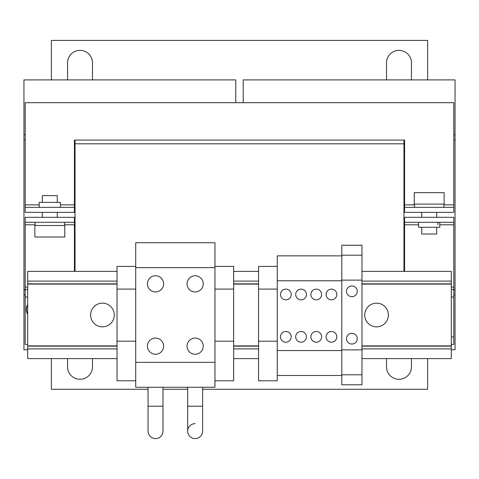 <?xml version="1.0" encoding="UTF-8"?>
<svg xmlns="http://www.w3.org/2000/svg" width="479" height="479" viewBox="0 0 479 479"><rect width="100%" height="100%" fill="white"/><g stroke="black" fill="none" stroke-linecap="round" stroke-linejoin="round"><path stroke-width="0.72" d="M155.525 438.602A7.478 7.478 0 0 0 162.998 431.13A7.478 7.478 0 0 1 155.525 438.602A7.478 7.478 0 0 1 148.047 431.13A7.478 7.478 0 0 0 155.525 438.602A7.478 7.478 0 0 1 148.047 431.13A7.478 7.478 0 0 0 155.525 438.602M195.145 438.602A7.478 7.478 0 0 0 202.617 431.13A7.478 7.478 0 0 1 195.145 438.602A7.478 7.478 0 0 1 187.666 431.13A7.478 7.478 0 0 0 195.145 438.602A7.478 7.478 0 0 1 187.666 431.13A7.478 7.478 0 0 0 195.145 438.602M386.523 358.615L386.523 366.836A12.46 12.46 0 0 0 398.983 379.296A12.46 12.46 0 0 0 411.443 366.836L411.443 358.615M67.557 358.615L67.557 366.836A12.46 12.46 0 0 0 80.017 379.296A12.46 12.46 0 0 0 92.477 366.836L92.477 358.615M195.145 275.754A8.101 8.101 0 0 0 187.044 283.855A8.101 8.101 0 0 0 195.145 291.956A8.101 8.101 0 0 0 203.246 283.855A8.101 8.101 0 0 0 195.145 275.754M195.145 338.054A8.101 8.101 0 0 0 187.044 346.155A8.101 8.101 0 0 0 195.145 354.25A8.101 8.101 0 0 0 203.246 346.155A8.101 8.101 0 0 0 195.145 338.054M285.849 342.204A5.359 5.359 0 0 0 291.208 336.845A5.359 5.359 0 0 0 285.849 331.486A5.359 5.359 0 0 0 280.49 336.845A5.359 5.359 0 0 0 285.849 342.204M285.849 299.842A5.359 5.359 0 0 0 291.208 294.483A5.359 5.359 0 0 0 285.849 289.124A5.359 5.359 0 0 0 280.49 294.483A5.359 5.359 0 0 0 285.849 299.842M316.248 342.204A5.359 5.359 0 0 0 321.607 336.845A5.359 5.359 0 0 0 316.248 331.486A5.359 5.359 0 0 0 310.895 336.845A5.359 5.359 0 0 0 316.248 342.204M316.248 299.842A5.359 5.359 0 0 0 321.607 294.483A5.359 5.359 0 0 0 316.248 289.124A5.359 5.359 0 0 0 310.895 294.483A5.359 5.359 0 0 0 316.248 299.842M301.052 342.204A5.359 5.359 0 0 0 306.41 336.845A5.359 5.359 0 0 0 301.052 331.486A5.359 5.359 0 0 0 295.693 336.845A5.359 5.359 0 0 0 301.052 342.204M301.052 299.842A5.359 5.359 0 0 0 306.41 294.483A5.359 5.359 0 0 0 301.052 289.124A5.359 5.359 0 0 0 295.693 294.483A5.359 5.359 0 0 0 301.052 299.842M331.45 342.204A5.359 5.359 0 0 0 336.809 336.845A5.359 5.359 0 0 0 331.45 331.486A5.359 5.359 0 0 0 326.091 336.845A5.359 5.359 0 0 0 331.45 342.204M331.45 299.842A5.359 5.359 0 0 0 336.809 294.483A5.359 5.359 0 0 0 331.45 289.124A5.359 5.359 0 0 0 326.091 294.483A5.359 5.359 0 0 0 331.45 299.842M351.885 333.318A5.359 5.359 180 0 0 346.527 338.677A5.359 5.359 180 0 0 351.885 344.036A5.359 5.359 180 0 0 357.244 338.677A5.359 5.359 180 0 0 351.885 333.318M346.545 339.12A5.359 5.359 180 0 0 351.885 344.036A5.359 5.359 180 0 0 357.226 339.12M351.885 285.975A5.359 5.359 180 0 0 346.527 291.334A5.359 5.359 180 0 0 351.885 296.687A5.359 5.359 180 0 0 357.244 291.334A5.359 5.359 180 0 0 351.885 285.975M346.545 291.777A5.359 5.359 180 0 0 351.885 296.687A5.359 5.359 180 0 0 357.226 291.777M155.525 275.754A8.101 8.101 0 0 0 147.424 283.855A8.101 8.101 0 0 0 155.525 291.956A8.101 8.101 0 0 0 163.62 283.855A8.101 8.101 0 0 0 155.525 275.754M155.525 338.054A8.101 8.101 0 0 0 147.424 346.155A8.101 8.101 0 0 0 155.525 354.25A8.101 8.101 0 0 0 163.62 346.155A8.101 8.101 0 0 0 155.525 338.054M92.477 79.903L92.477 62.821A12.46 12.46 0 0 0 80.017 50.367A12.46 12.46 0 0 0 67.557 62.821L67.557 79.903M411.443 79.903L411.443 62.821A12.46 12.46 0 0 0 398.983 50.367A12.46 12.46 0 0 0 386.523 62.821L386.523 79.903M375.584 326.804A11.837 11.837 0 0 1 364.759 314.032A11.837 11.837 0 0 1 377.53 303.207A11.837 11.837 0 0 1 388.349 315.978A11.837 11.837 0 0 1 375.584 326.804M44.769 237.009L64.755 237.009L64.755 225.543L34.853 225.543L34.853 237.009L44.769 237.009M436.674 227.291L436.674 234.015L421.724 234.015L421.724 227.291M39.212 207.353L39.212 202.372L60.396 202.372L60.396 207.353M101.47 303.207A11.837 11.837 0 0 1 114.242 314.032A11.837 11.837 0 0 1 103.416 326.804A11.837 11.837 0 0 1 90.651 315.978A11.837 11.837 0 0 1 101.47 303.207M42.326 202.372L42.326 195.642L57.276 195.642L57.276 202.372M444.147 192.654L414.245 192.654L414.245 204.114L444.147 204.114L444.147 192.654M27.686 304.554A8.909 8.909 0 0 0 27.686 314.242M439.788 222.304L439.788 227.291L418.604 227.291L418.604 222.304M214.957 362.352L214.957 242.739L135.713 242.739L135.713 387.272L214.957 387.272L214.957 362.352L135.713 362.352M25.195 134.713L23.95 134.713L23.95 349.754L27.686 349.754M74.413 207.353L25.195 207.353L25.195 212.341L74.413 212.341L74.413 140.072L403.965 140.072L403.965 143.808L75.035 143.808L75.035 140.072L75.035 271.395M25.195 294.944L23.95 294.944M25.195 139.7L23.95 139.7M25.195 289.963L23.95 289.963M235.764 102.692L235.764 79.903L23.95 79.903L23.95 134.713M453.805 294.944L455.05 294.944L455.05 79.903L243.236 79.903L243.236 102.692M453.805 289.963L455.05 289.963M453.805 139.7L455.05 139.7M453.805 134.713L455.05 134.713M451.314 349.754L455.05 349.754L455.05 294.944M27.686 297.064L25.195 297.064L25.195 289.585L27.686 289.585M25.195 297.064L25.195 344.407L27.686 344.407M451.314 289.585L453.805 289.585L453.805 297.064L451.314 297.064M451.314 336.935L453.805 336.935L453.805 344.407L451.314 344.407M453.805 336.935L453.805 297.064M404.587 271.395L404.587 222.304L453.805 222.304L453.805 289.585M25.195 289.585L25.195 222.304L74.413 222.304L74.413 271.395M437.92 224.801L437.92 222.304M25.195 222.304L25.195 217.322L74.413 217.322L74.413 222.304M404.587 222.304L404.587 217.322L453.805 217.322L453.805 222.304M27.686 304.907A8.724 8.724 0 0 0 27.686 313.889M403.965 271.395L403.965 143.808L129.857 143.808M51.361 358.615L51.361 389.265L148.047 389.265M202.617 389.265L427.639 389.265L427.639 358.615M162.998 389.265L187.666 389.265M195.145 423.652A7.478 7.478 0 0 0 187.666 431.13A7.478 7.478 0 0 1 195.145 423.652M214.957 267.659L135.713 267.659M135.713 341.186L117.026 341.186L117.026 380.781L135.713 380.781M135.713 289.088L117.026 289.088L117.026 341.186M135.713 266.414L117.026 266.414L117.026 289.088M214.957 266.414L233.644 266.414L233.644 380.781L214.957 380.781M233.644 341.186L214.957 341.186M233.644 289.088L214.957 289.088M277.251 341.186L258.564 341.186L258.564 380.781L277.251 380.781L277.251 255.858L341.79 255.858M277.251 280.778L341.79 280.778L341.79 384.781L361.974 384.781L361.974 374.812L341.79 374.812M361.974 255.199L341.79 255.199L341.79 245.23L361.974 245.23L361.974 280.119L341.79 280.119L341.79 280.778M277.251 350.55L341.79 350.55M277.251 375.47L341.79 375.47M277.251 289.088L258.564 289.088L258.564 341.186M277.251 266.414L258.564 266.414L258.564 289.088M361.974 280.119L361.974 349.892L341.79 349.892M341.79 255.199L341.79 280.119M361.974 349.892L361.974 374.812M129.845 143.808L75.035 143.808M361.974 346.155L451.314 346.155L451.314 271.395L361.974 271.395M117.026 271.395L27.686 271.395L27.686 346.155L117.026 346.155M27.686 346.155L27.686 358.615L117.026 358.615M361.974 358.615L451.314 358.615L451.314 346.155M258.564 271.395L233.644 271.395M258.564 283.855L233.644 283.855M451.314 283.855L361.974 283.855M233.644 358.615L258.564 358.615M233.644 346.155L258.564 346.155M117.026 283.855L27.686 283.855M427.639 79.903L427.639 40.398L51.361 40.398L51.361 79.903M25.195 207.353L25.195 102.692L453.805 102.692L453.805 207.353L404.587 207.353L404.587 140.072L403.965 140.072M453.805 207.353L453.805 212.341L404.587 212.341L404.587 207.353M148.047 387.272L148.047 406.21L162.998 406.21L162.998 431.13L162.998 387.272M187.666 387.272L187.666 406.21L202.617 406.21L202.617 431.13M453.805 287.095L451.314 287.095M27.686 287.095L25.195 287.095M404.587 224.801L418.604 224.801M439.788 224.801L453.805 224.801M25.195 224.801L35.099 224.801M64.503 224.801L74.413 224.801M233.644 284.107L258.564 284.107M361.974 284.107L451.314 284.107M451.314 345.904L361.974 345.904M258.564 345.904L233.644 345.904M258.564 281.113L233.644 281.113M451.314 281.113L361.974 281.113M233.644 348.898L258.564 348.898M361.974 348.898L451.314 348.898M117.026 281.113L27.686 281.113M27.686 348.898L117.026 348.898M27.686 284.107L117.026 284.107M117.026 345.904L27.686 345.904M39.212 204.862L25.195 204.862M74.413 204.862L60.396 204.862M453.805 204.862L443.901 204.862M414.497 204.862L404.587 204.862M35.099 225.543L35.099 222.304M57.276 217.322L57.276 212.341M436.674 212.341L436.674 217.322M414.497 207.353L414.497 204.114M443.901 207.353L443.901 204.114M187.666 406.21L187.666 431.13M202.617 387.272L202.617 406.21M148.047 406.21L148.047 431.13M421.724 212.341L421.724 217.322M42.326 217.322L42.326 212.341M64.503 225.543L64.503 222.304"/></g></svg>
